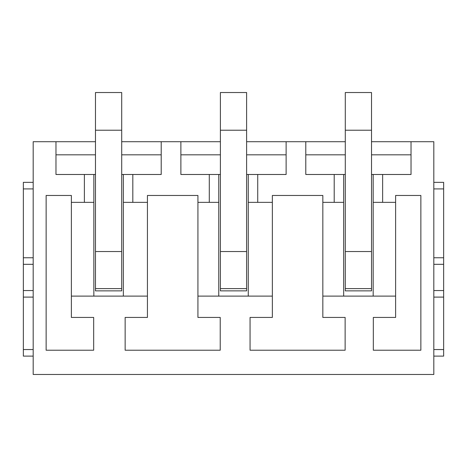 <?xml version="1.0" encoding="UTF-8"?>
<svg xmlns="http://www.w3.org/2000/svg" width="467" height="467" viewBox="0 0 467 467"><rect width="100%" height="100%" fill="white"/><g stroke="black" fill="none" stroke-linecap="round" stroke-linejoin="round"><path stroke-width="0.7" d="M84.381 174.489L84.381 202.357L93.849 202.357L93.849 174.489L55.97 174.489L55.97 141.705L33.186 141.705L33.186 374.476L433.814 374.476L433.814 141.705L371.522 141.705M121.706 141.705L220.389 141.705M246.611 141.705L345.294 141.705M55.97 141.705L95.478 141.705M147.438 317.432L125.144 317.432L125.144 350.215L220.22 350.215L220.22 317.432L197.926 317.432L197.926 195.469L147.438 195.469L147.438 317.432M121.706 174.489L123.352 174.489L123.352 202.357L147.438 202.357M123.352 174.489L132.821 174.489L132.821 202.357M93.849 174.489L95.478 174.489M132.821 174.489L161.208 174.489L161.208 141.705M55.97 154.816L95.478 154.816M121.706 154.816L161.208 154.816M246.611 174.489L248.263 174.489L248.263 202.357L272.349 202.357L272.349 195.469L322.837 195.469L322.837 202.357L343.665 202.357L343.665 174.489L345.294 174.489M248.263 174.489L257.726 174.489L257.726 202.357M180.881 141.705L180.881 174.489L209.292 174.489L209.292 202.357L218.76 202.357L218.76 174.489L220.389 174.489M209.292 174.489L218.76 174.489M246.611 288.624L246.611 290.871L220.389 290.871L246.611 290.871L246.611 288.624L220.389 288.624L220.389 290.871L220.389 251.532L246.611 251.532L246.611 288.624M257.726 174.489L286.119 174.489L286.119 141.705M180.881 154.816L220.389 154.816M246.611 154.816L286.119 154.816M371.522 174.489L373.174 174.489L373.174 202.357L395.619 202.357L395.619 317.432L373.326 317.432L373.326 350.215L420.866 350.215L420.866 195.469L395.619 195.469L395.619 202.357M373.174 174.489L382.636 174.489L382.636 202.357M305.792 141.705L305.792 174.489L343.665 174.489M334.203 174.489L334.203 202.357M371.522 288.624L371.522 290.871L345.294 290.871L371.522 290.871L371.522 288.624L345.294 288.624L345.294 290.871L345.294 251.532L371.522 251.532L371.522 288.624M382.636 174.489L411.03 174.489L411.03 141.705M305.792 154.816L345.294 154.816M371.522 154.816L411.03 154.816M197.926 296.119L272.349 296.119L272.349 317.432L250.055 317.432L250.055 350.215L345.131 350.215L345.131 317.432L322.837 317.432L322.837 202.357M33.186 182.358L23.35 182.358L23.35 188.913L33.186 188.913M33.186 257.761L23.35 257.761L23.35 188.913M23.35 257.761L23.35 264.316L33.186 264.316M33.186 290.544L23.35 290.544L23.35 264.316M23.35 290.544L23.35 297.105L33.186 297.105M33.186 349.555L23.35 349.555L23.35 297.105M23.35 349.555L23.35 356.117L33.186 356.117M433.814 257.761L443.65 257.761L443.65 182.358L433.814 182.358M443.65 257.761L443.65 297.105L433.814 297.105M433.814 356.117L443.65 356.117L443.65 297.105M272.349 296.119L272.349 202.357M322.837 296.119L373.174 296.119L373.174 202.357M343.665 296.119L343.665 202.357M248.263 296.119L248.263 202.357M218.76 296.119L218.76 202.357M71.381 296.119L71.381 317.432L93.674 317.432L93.674 350.215L46.134 350.215L46.134 195.469L71.381 195.469L71.381 296.119L123.352 296.119L123.352 202.357M93.849 296.119L93.849 202.357M197.926 202.357L209.292 202.357M71.381 202.357L84.381 202.357M123.352 296.119L147.438 296.119M373.174 296.119L395.619 296.119M95.478 288.624L95.478 290.871L121.706 290.871L95.478 290.871L95.478 288.624L121.706 288.624L121.706 290.871L121.706 130.229L95.478 130.229L95.478 288.624M95.478 130.229L95.478 92.524L121.706 92.524L121.706 130.229M246.611 130.229L220.389 130.229L220.389 92.524L246.611 92.524L246.611 251.532M220.389 130.229L220.389 251.532M371.522 130.229L345.294 130.229L345.294 92.524L371.522 92.524L371.522 251.532M345.294 130.229L345.294 251.532M433.814 188.913L443.65 188.913M433.814 264.316L443.65 264.316M443.65 290.544L433.814 290.544M443.65 349.555L433.814 349.555M95.478 251.532L121.706 251.532"/></g></svg>
